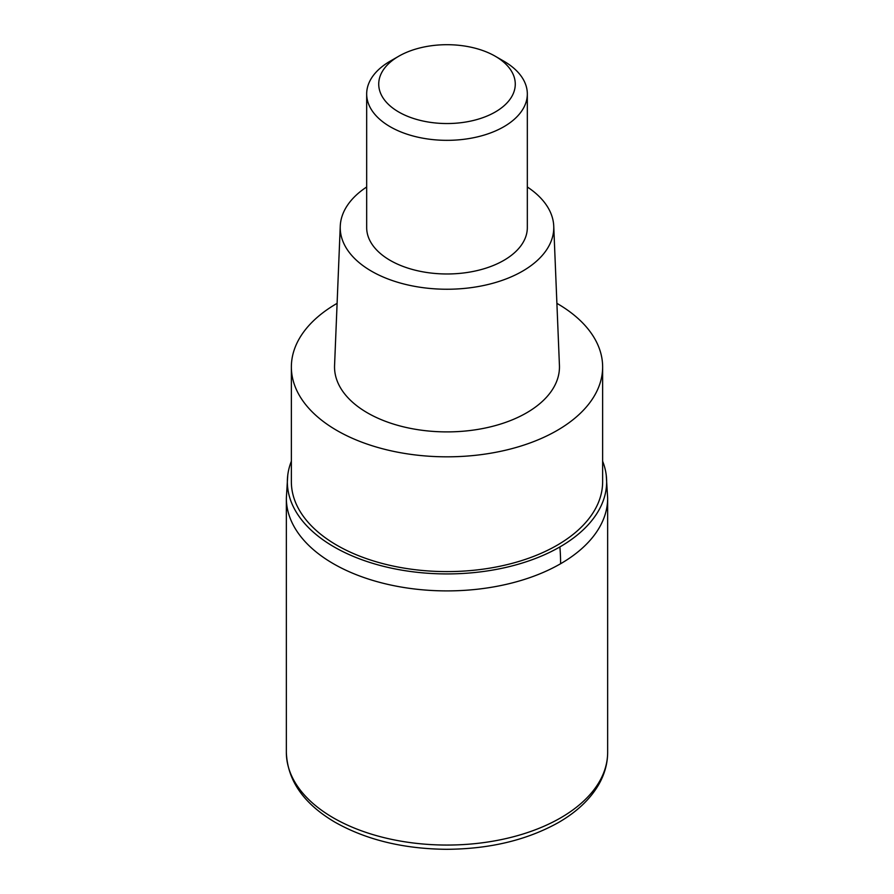 <?xml version="1.0" encoding="UTF-8"?>
<svg xmlns="http://www.w3.org/2000/svg" width="894" height="894" viewBox="0 0 894 894"><rect width="100%" height="100%" fill="white"/><g stroke="black" fill="none" stroke-linecap="round" stroke-linejoin="round"><path stroke-width="1.34" d="M560.605 563.734A160.652 92.752 180 0 1 385.515 583.838A160.652 92.752 180 0 1 286.348 498.148A160.652 92.752 0 0 0 385.515 583.838A160.652 92.752 0 0 0 560.605 563.734A160.652 92.752 -0 0 0 607.652 498.148A160.652 92.752 180 0 1 560.605 563.734A200.826 115.941 60 0 0 559.89 546.927A159.646 92.171 180 0 1 380.699 565.6A159.646 92.171 180 0 1 287.756 475.195A159.646 92.171 180 0 1 291.366 461.215M602.634 461.215A159.646 92.171 180 0 1 606.244 475.195A159.646 92.171 180 0 1 559.89 546.927M291.366 366.976L291.366 481.754A155.634 89.858 0 0 0 387.437 564.762A155.634 89.858 0 0 0 557.051 545.284A155.634 89.858 0 0 0 602.634 481.754L602.634 366.976A155.634 89.858 180 0 1 557.051 430.506A155.634 89.858 180 0 1 387.437 449.984A155.634 89.858 180 0 1 291.366 366.976A155.634 89.858 180 0 1 336.949 303.435A155.634 89.858 180 0 1 337.105 303.345M556.895 303.345A155.634 89.858 180 0 1 602.634 366.976M340.256 226.137L334.568 365.445A112.465 64.927 0 0 0 402.747 426.661A112.465 64.927 0 0 0 526.521 412.883A112.465 64.927 0 0 0 559.432 365.445L553.744 226.137A106.766 61.641 180 0 1 522.498 271.184A106.766 61.641 180 0 1 404.982 284.27A106.766 61.641 180 0 1 340.256 226.137A106.766 61.641 180 0 1 366.674 186.991M527.326 186.991A106.766 61.641 180 0 1 553.744 226.137M366.674 93.959L366.674 227.59A80.326 46.376 0 0 0 416.258 270.446A80.326 46.376 0 0 0 503.803 260.389A80.326 46.376 0 0 0 527.326 227.59L527.326 93.959A80.326 46.376 180 0 1 503.803 126.758A80.326 46.376 180 0 1 416.258 136.804A80.326 46.376 180 0 1 366.674 93.959A80.326 46.376 180 0 1 390.197 61.161L398.724 56.244A68.279 39.425 180 0 1 495.276 56.244A68.279 39.425 180 0 1 495.276 111.996A68.279 39.425 180 0 1 398.724 111.996A68.279 39.425 180 0 1 398.724 56.244L390.197 61.161M495.276 56.244L503.803 61.161A80.326 46.376 180 0 1 527.326 93.959M286.348 752.301A160.652 92.752 0 0 0 385.515 837.991A160.652 92.752 0 0 0 560.605 817.887A160.652 92.752 0 0 0 607.652 752.301C607.607 763.688 604.523 774.617 598.421 785.1C589.772 799.661 576.474 812.121 558.526 822.491C526.968 840.136 489.599 849.076 446.385 849.3C403.373 848.887 366.227 839.846 334.948 822.178C303.614 803.684 287.41 780.384 286.348 752.301L286.348 498.148L287.756 475.195M606.244 475.195L607.652 498.148L607.652 752.301"/></g></svg>
